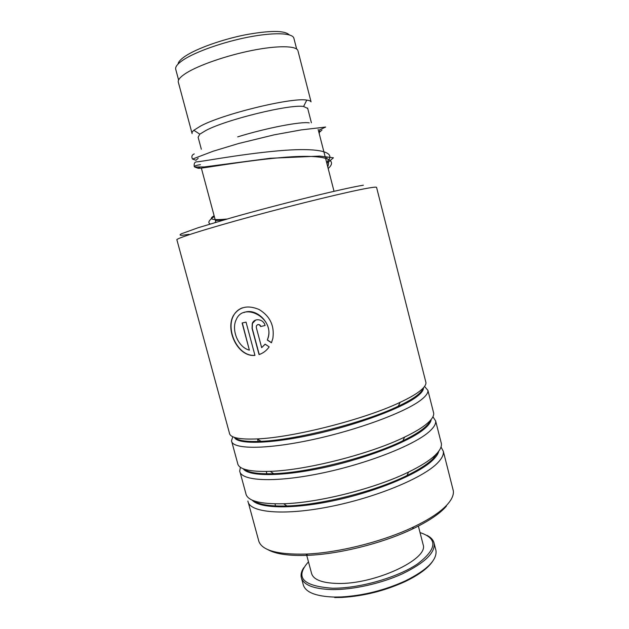 <?xml version="1.0" encoding="UTF-8"?>
<svg xmlns="http://www.w3.org/2000/svg" width="629" height="629" viewBox="0 0 629 629"><rect width="100%" height="100%" fill="white"/><g stroke="black" fill="none" stroke-linecap="round" stroke-linejoin="round"><path stroke-width="0.94" d="M178.07 64.04C178.353 61.791 180.845 59.102 185.547 55.981C196.948 48.457 221.864 39.533 245.058 34.878C269.865 30.334 284.599 30.326 289.269 34.862M178.597 80.009L175.837 69.709C174.799 67.161 177.347 63.851 183.479 59.779C195.8 51.688 223.303 41.978 248.369 37.119C273.473 32.228 291.927 32.865 293.806 37.944L294.002 38.691M201.335 149.23L198.127 137.216L199.81 134.166L205.982 130.423C226.401 119.541 289.733 104.076 303.587 106.474L307.723 108.455M192.112 133.631C191.68 132.766 192.254 131.642 193.842 130.274L200.462 126.13C222.477 114.061 291.911 97.165 306.779 100.113C309.216 100.42 310.647 101.002 311.064 101.874L298.052 51.177M191.979 133.112L178.432 82.572C177.433 80.174 180.051 76.997 186.286 73.035C198.827 65.149 226.707 55.47 252.072 50.438C277.468 45.374 296.062 45.681 297.871 50.469M237.699 136.87C266.366 127.962 301.354 121.263 309.271 122.883M376.614 187.513L376.559 187.308C376.095 186.947 373.241 187.222 367.981 188.142C350.196 191.2 298.995 203.584 252.072 216.345C205.078 229.121 174.571 238.878 176.922 239.908L229.396 432.964C229.907 437.69 239.217 439.671 257.316 438.908C293.405 437.509 365.095 419.189 400.154 402.324C408.685 398.33 415.14 394.658 419.519 391.309C424.025 387.818 426.163 384.893 425.935 382.542L425.676 381.504M248.321 502.579L258.472 539.91C260.524 550.045 276.359 554.77 305.977 554.078C338.198 552.844 383.061 541.569 413.41 527.023C429.969 519.082 441.511 511.314 448.037 503.719C452.141 498.844 453.886 494.496 453.289 490.683L452.856 488.977M232.793 436.746L231.511 440.74C231.81 449.271 264.494 449.869 311.229 439.915C357.909 430.032 406.499 411.83 421.595 399.494C426.077 395.9 428.184 392.873 427.924 390.412L424.559 386.434M231.826 441.896L237.62 463.227C238.47 469.242 249.328 471.947 270.195 471.349C306.079 470.295 370.253 453.973 404.628 437.084C415.006 432.092 422.657 427.437 427.594 423.128C431.981 419.244 434.01 415.918 433.68 413.143L433.365 411.916M240.38 467.276L239.728 470.964C240.42 480.902 273.418 483.017 320.114 473.48C366.746 464.029 414.951 444.97 429.654 431.266C434.018 427.28 436.023 423.852 435.653 420.974L432.933 416.76M240.097 472.316L245.805 493.333C247.055 500.794 259.659 504.261 283.616 503.75C318.667 502.791 375.348 488.442 408.591 472.049C421.092 465.963 430.102 460.2 435.622 454.775C439.899 450.498 441.817 446.771 441.377 443.579L441.015 442.171M417.491 433.208L416.862 433.169M247.897 501.03C248.974 512.352 282.287 515.977 328.943 506.848C375.537 497.806 423.364 477.914 437.674 462.858C441.92 458.486 443.815 454.657 443.343 451.363L441.015 446.991M256.294 327.497L261.672 347.664L265.108 344.149L269.173 346.878C266.468 350.668 263.095 353.231 259.054 354.575L252.064 328.424L252.268 323.518C254.305 317.566 263.598 318.982 265.084 325.507L260.634 326.522C259.274 324.187 257.843 323.99 256.349 325.932L256.294 327.497M271.453 342.774L267.341 340.069L268.088 337.663C274.26 317.472 243.675 302.062 236.402 319.273C230.937 329.525 237.99 347.405 249.375 350.125L242.094 322.984L246.049 322.134L254.949 355.385C238.061 357.256 225.292 330.429 233.217 315.844C238.918 306.85 247.527 304.727 259.038 309.476C269.959 316.065 274.574 325.665 272.884 338.292L271.453 342.774M446.441 506.093C440.041 513.563 428.75 521.174 412.593 528.942C382.959 543.173 339.243 554.157 307.762 555.336C288.994 556.005 275.683 554.102 267.844 549.62M189.07 234.334L182.402 235.277C179.768 235.403 179.375 234.924 181.231 233.846L197.986 227.784L231.268 217.831C279.119 204.197 343.426 188.393 363.365 185.201M267.341 340.069L268.206 337.631C272.703 323.102 255.956 307.298 243.918 312.566M249.375 350.125L242.307 322.936M254.934 355.306C238.257 357.02 225.536 330.249 233.453 315.742C235.443 311.953 238.43 309.319 242.409 307.833M271.5 342.663L267.467 340.006M261.672 347.664L265.171 344.197M261.405 353.632L259.227 354.497L252.237 328.354L252.441 323.44L255.649 320.075M260.634 326.522L265.068 325.484M260.776 326.459C260.115 324.823 259.03 324.234 257.528 324.698M326.585 162.321C338.512 151.369 317.11 147.28 277.648 150.889C238.249 154.427 198.426 162.313 196.39 161.834C194.691 162.078 193.96 163.524 194.188 166.19L194.636 167L198.08 168.257L199.708 167.275M198.174 158.288L195.957 160.269L192.537 159.074C191.255 156.7 191.829 154.97 194.243 153.901M432.768 561.139C428.105 568.152 418.82 575 404.903 581.683C384.578 590.898 363.593 596.143 341.956 597.424L334.699 597.534M301.574 578.444L303.084 584.058C304.845 591.991 315.129 596.323 333.936 597.055L341.303 596.952C363.263 595.639 384.555 590.309 405.186 580.968C426.753 570.236 437.029 560.148 436.007 550.713L435.645 549.314M308.477 561.846C294.655 577.273 302.565 586.055 332.214 588.201C358.782 588.634 397.237 577.674 417.42 564.016C437.1 548.983 437.973 538.51 420.038 532.582M427.02 535.373C431.164 537.488 433.554 540.24 434.191 543.621C435.009 552.993 424.449 563.041 402.521 573.766C381.3 583.515 352.783 589.868 331.947 589.585C313.156 588.972 302.903 584.781 301.189 577.013C300.709 574.12 301.566 571.022 303.768 567.712M422.9 543.715L423.199 544.871C428.506 559.323 374.467 584.593 337.624 583.453C321.663 583.012 312.935 579.513 311.441 572.933L306.496 554.448M321.985 130.03L320.035 131.744M416.964 395.484C420.581 392.677 422.641 390.224 423.136 388.132C422.822 390.2 420.746 392.708 416.901 395.641C412.687 398.841 406.476 402.356 398.283 406.2C406.499 402.332 412.726 398.755 416.964 395.484M244.123 469.108C248.345 472.654 258.204 474.18 273.701 473.684C308.32 472.741 369.789 457.118 402.875 440.772C412.86 435.936 420.243 431.423 425.031 427.225C427.948 424.646 429.796 422.303 430.574 420.196M253.597 500.708C259.077 504.686 270.187 506.439 286.918 505.975C320.696 505.111 375.002 491.375 406.979 475.532C419.008 469.643 427.696 464.06 433.043 458.777L437.839 452.377M234.869 437.525C237.825 440.693 246.537 441.967 261.011 441.338C295.858 440.096 364.513 422.554 398.283 406.2L400.154 402.324M234.405 437.375C237.298 444.609 270.053 444.09 314.075 434.348C358.05 424.669 402.772 407.851 417.192 396.388C421.548 392.983 423.631 390.114 423.466 387.779M243.226 468.77C248.416 476.672 282.248 476.798 325.476 467.268C368.673 457.802 411.452 440.599 425.259 428.113C428.931 424.842 430.912 421.957 431.195 419.457M252.221 500.141C259.415 508.712 294.097 509.435 336.562 500.063C378.988 490.746 420.054 473.134 433.271 459.665C436.361 456.575 438.193 453.753 438.759 451.205M214.119 215.755C207.94 219.324 212.248 220.417 227.061 219.034M198.08 168.257C199.88 169.075 239.657 161.409 279.158 157.761C318.722 154.05 340.203 157.793 328.181 168.541M215.778 221.958L214.796 222.619M215.873 222.296L201.359 168.116M199.81 134.166L193.842 130.274M303.587 106.474L306.779 100.113M311.41 122.789L307.605 108.015M334.03 191.302L318.132 129.401M296.66 49.038L293.806 37.944M430.637 420.125C429.961 422.263 428.066 424.685 424.96 427.39C420.203 431.502 412.844 435.968 402.875 440.772L404.628 437.084M437.941 452.243L432.972 458.95C427.649 464.147 418.985 469.674 406.979 475.532L408.591 472.049M253.495 500.668C258.731 504.686 269.872 506.455 286.918 505.975L283.616 503.75M244.076 469.092C248.007 472.67 257.882 474.203 273.701 473.684L270.195 471.349M257.316 438.908L261.011 441.338C246.183 441.998 237.479 440.725 234.9 437.532M275.549 505.975L274.983 503.853M266.885 473.81L266.256 471.467M258.173 441.464L257.52 439.042M453.289 490.683L443.343 451.363M441.377 443.579L435.653 420.974M425.935 382.542L376.559 187.308M433.68 413.143L427.924 390.412M404.864 403.401L404.769 403M412.593 528.942L413.41 527.023M307.762 555.336L305.977 554.078M326.506 156.818L326.962 158.115M327.788 160.678C328.755 161.818 328.747 163.894 327.756 166.889M215.417 220.59L224.042 219.906M319.257 133.78L319.76 129.55M194.188 166.19C194.353 167.165 193.473 165.513 200.439 164.696M320.161 129.605L325.673 127.042L301.252 129.896L274.236 134.826L238.643 143.498L212.987 151.275L192.537 159.074M194.636 167L204.378 166.929L270.297 158.272L319.579 156.102L333.433 157.793L326.868 163.406M214.308 216.455C208.844 220.268 207.491 222.776 210.243 223.979M404.903 581.683L405.186 580.968M341.956 597.424L341.303 596.952M434.191 543.621L436.007 550.713M418.371 526.096L423.199 544.871"/></g></svg>
